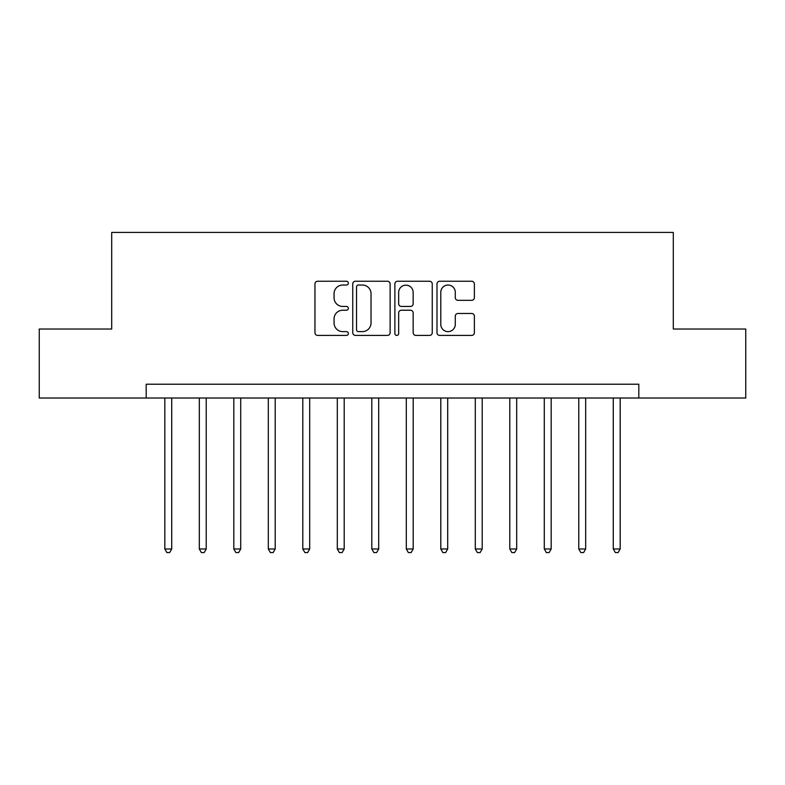 <?xml version="1.0" encoding="UTF-8"?>
<svg xmlns="http://www.w3.org/2000/svg" width="785" height="785" viewBox="0 0 785 785"><rect width="100%" height="100%" fill="white"/><g stroke="black" fill="none" stroke-linecap="round" stroke-linejoin="round"><path stroke-width="1.18" d="M348.344 283.13A1.894 1.894 0 0 0 346.45 281.236L317.67 281.236A2.708 2.708 0 0 0 314.962 283.944L314.962 332.703A2.708 2.708 0 0 0 317.67 335.421L346.45 335.421A1.894 1.894 0 0 0 348.344 333.517A1.894 1.894 0 0 0 346.45 331.623L342.721 331.623A8.664 8.664 0 0 1 334.057 322.959L334.057 318.896A8.664 8.664 0 0 1 342.721 310.222L346.45 310.222A1.894 1.894 0 0 0 348.344 308.328A1.894 1.894 0 0 0 346.45 306.435L342.721 306.435A8.664 8.664 0 0 1 334.057 297.76L334.057 293.698A8.664 8.664 0 0 1 342.721 285.034L346.45 285.034A1.894 1.894 0 0 0 348.344 283.13M471.667 300.331A2.708 2.708 0 0 0 474.375 297.623L474.375 283.944A2.708 2.708 0 0 0 471.667 281.236L439.698 281.236A2.708 2.708 0 0 0 436.99 283.944L436.99 332.703A2.708 2.708 0 0 0 439.698 335.421L471.667 335.421A2.708 2.708 0 0 0 474.375 332.703L474.375 316.178A2.708 2.708 0 0 0 471.667 313.47L457.989 313.47A2.708 2.708 0 0 0 455.28 316.178L455.28 324.382A7.242 7.242 0 0 1 448.029 331.623A7.242 7.242 0 0 1 440.787 324.382L440.787 292.275A7.242 7.242 0 0 1 448.029 285.034A7.242 7.242 0 0 1 455.28 292.275L455.28 297.623A2.708 2.708 0 0 0 457.989 300.331L471.667 300.331M146.187 398.015L39.25 398.015L39.25 329.023L111.696 329.023L111.696 232.429L673.304 232.429L673.304 329.023L745.75 329.023L745.75 398.015L638.813 398.015L638.813 384.218L146.187 384.218L146.187 398.015L638.813 398.015M390.125 283.944A2.708 2.708 0 0 0 387.417 281.236L355.458 281.236A2.708 2.708 0 0 0 352.75 283.944L352.75 332.703A2.708 2.708 0 0 0 355.458 335.421L387.417 335.421A2.708 2.708 0 0 0 390.125 332.703L390.125 283.944M397.583 281.236L429.542 281.236A2.708 2.708 0 0 1 432.25 283.944L432.25 332.703A2.708 2.708 0 0 1 429.542 335.421L415.864 335.421A2.708 2.708 0 0 1 413.155 332.703L413.155 312.93A2.708 2.708 0 0 0 410.447 310.222L401.37 310.222A2.708 2.708 0 0 0 398.662 312.93L398.662 333.517A1.894 1.894 0 0 1 396.768 335.421A1.894 1.894 0 0 1 394.875 333.517L394.875 283.944A2.708 2.708 0 0 1 397.583 281.236M358.431 285.034A1.894 1.894 0 0 0 356.537 286.927L356.537 329.729A1.894 1.894 0 0 0 358.431 331.623L362.366 331.623A8.664 8.664 0 0 0 371.03 322.959L371.03 293.698A8.664 8.664 0 0 0 362.366 285.034L358.431 285.034M413.155 292.412A7.242 7.242 0 0 0 405.914 285.171A7.242 7.242 0 0 0 398.662 292.412L398.662 303.726A2.708 2.708 0 0 0 401.37 306.435L410.447 306.435A2.708 2.708 0 0 0 413.155 303.726L413.155 292.412M164.821 398.015L164.821 548.98L171.719 548.98L171.719 398.015M171.719 548.98L169.648 552.571L166.891 552.571L164.821 548.98M199.311 398.015L199.311 548.98L206.219 548.98L206.219 398.015M206.219 548.98L204.149 552.571L201.382 552.571L199.311 548.98M233.812 398.015L233.812 548.98L240.71 548.98L240.71 398.015M240.71 548.98L238.64 552.571L235.883 552.571L233.812 548.98M268.313 398.015L268.313 548.98L275.211 548.98L275.211 398.015M275.211 548.98L273.141 552.571L270.383 552.571L268.313 548.98M302.804 398.015L302.804 548.98L309.702 548.98L309.702 398.015M309.702 548.98L307.641 552.571L304.874 552.571L302.804 548.98M337.305 398.015L337.305 548.98L344.203 548.98L344.203 398.015M344.203 548.98L342.132 552.571L339.375 552.571L337.305 548.98M371.805 398.015L371.805 548.98L378.704 548.98L378.704 398.015M378.704 548.98L376.633 552.571L373.876 552.571L371.805 548.98M406.296 398.015L406.296 548.98L413.195 548.98L413.195 398.015M413.195 548.98L411.124 552.571L408.367 552.571L406.296 548.98M440.797 398.015L440.797 548.98L447.695 548.98L447.695 398.015M447.695 548.98L445.625 552.571L442.868 552.571L440.797 548.98M475.288 398.015L475.288 548.98L482.196 548.98L482.196 398.015M482.196 548.98L480.126 552.571L477.358 552.571L475.288 548.98M509.789 398.015L509.789 548.98L516.687 548.98L516.687 398.015M516.687 548.98L514.617 552.571L511.859 552.571L509.789 548.98M544.29 398.015L544.29 548.98L551.188 548.98L551.188 398.015M551.188 548.98L549.117 552.571L546.36 552.571L544.29 548.98M578.78 398.015L578.78 548.98L585.679 548.98L585.679 398.015M585.679 548.98L583.618 552.571L580.851 552.571L578.78 548.98M613.281 398.015L613.281 548.98L620.179 548.98L620.179 398.015M620.179 548.98L618.109 552.571L615.352 552.571L613.281 548.98"/></g></svg>
